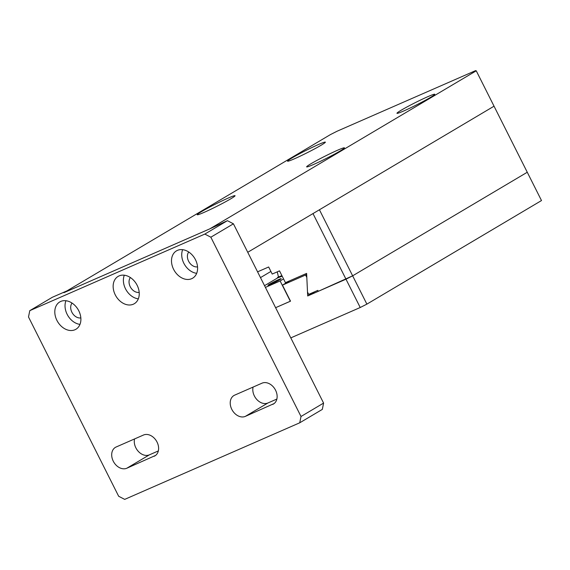 <?xml version="1.0" encoding="UTF-8"?>
<svg xmlns="http://www.w3.org/2000/svg" width="570" height="570" viewBox="0 0 570 570"><rect width="100%" height="100%" fill="white"/><g stroke="black" fill="none" stroke-linecap="round" stroke-linejoin="round"><path stroke-width="0.85" d="M315.089 291.569L307.693 295.958L306.817 277.455L305.584 275.004L282.449 285.128L290.522 301.167L275.609 307.693L290.508 301.145M282.015 275.859L277.469 277.54L278.466 276.949L277.255 271.862M277.469 277.54L277.647 277.896L264.537 285.67M283.561 278.93L280.134 280.96L290.337 301.245M265.406 287.401L280.134 280.96M279.685 279.749A7.41 0.449 153.3 0 1 272.432 283.539A7.41 0.449 153.3 0 1 267.957 285.314A7.41 0.449 153.3 0 1 274.377 281.58A7.41 0.449 153.3 0 1 281.195 278.659A7.41 0.449 153.3 0 1 279.685 279.749M277.647 277.896L282.193 276.208M278.466 276.949L281.922 275.666M366.88 304.131L541.5 200.555L527.264 172.247L352.645 275.823L527.264 172.247L494.04 106.191L319.428 209.767L352.645 275.823L345.99 279.2L360.226 307.508L366.88 304.131L352.645 275.823L318.309 291.313L317.832 290.372L308.684 294.377L307.508 292.047L306.624 273.401L285.442 282.67L279.507 270.871L272.218 274.063L268.655 266.988L257.576 271.833M290.8 337.889L360.226 307.508M307.693 295.958L345.99 279.2L312.987 213.586M306.674 274.362L305.584 275.004M282.449 285.128L289.845 280.739M210.843 237.198L204.822 234.078L29.775 310.664L28.5 316.977L118.667 496.263L124.688 499.384L299.735 422.798L301.01 416.485L210.843 237.198L233.422 223.811L323.589 403.09L301.01 416.485M154.171 456.264A11.906 8.928 -120.7 0 0 154.905 455.886A11.906 8.928 -120.7 0 0 156.779 441.572A11.906 8.928 -120.7 0 0 143.49 435.031L116.138 447.001A11.906 8.928 -120.7 0 0 115.404 447.379A11.906 8.928 -120.7 0 0 113.53 461.693A11.906 8.928 -120.7 0 0 126.818 468.234L155.589 455.423M272.695 404.408A11.906 8.928 -120.7 0 0 273.429 404.03A11.906 8.928 -120.7 0 0 275.303 389.716A11.906 8.928 -120.7 0 0 262.015 383.175L234.662 395.145A11.906 8.928 -120.7 0 0 233.928 395.523A11.906 8.928 -120.7 0 0 232.054 409.837A11.906 8.928 -120.7 0 0 245.342 416.378L274.106 403.567M119.08 275.909A15.875 11.906 -120.7 0 0 118.097 276.414A15.875 11.906 -120.7 0 0 115.959 296.136A15.875 11.906 -120.7 0 0 134.292 303.717A15.875 11.906 -120.7 0 0 136.793 284.63A15.875 11.906 -120.7 0 0 119.08 275.909M60.726 301.437A15.875 11.906 -120.7 0 0 59.75 301.943A15.875 11.906 -120.7 0 0 57.613 321.665A15.875 11.906 -120.7 0 0 75.945 329.246A15.875 11.906 -120.7 0 0 78.446 310.158A15.875 11.906 -120.7 0 0 60.726 301.437M177.427 250.38A15.875 11.906 -120.7 0 0 176.451 250.886A15.875 11.906 -120.7 0 0 174.306 270.608A15.875 11.906 -120.7 0 0 192.646 278.189A15.875 11.906 -120.7 0 0 195.147 259.101A15.875 11.906 -120.7 0 0 177.427 250.38M204.822 234.078L227.402 220.683L209.838 228.834L63.897 292.688L66.904 290.907L52.355 297.269L29.775 310.664M299.735 422.798L322.321 409.403L323.589 403.09M134.549 438.943A11.906 8.928 -120.7 0 0 138.396 451.469A11.906 8.928 -120.7 0 0 149.397 454.839L158.339 450.927M253.073 387.094A11.906 8.928 -120.7 0 0 256.92 399.613A11.906 8.928 -120.7 0 0 267.921 402.983L276.863 399.071M124.303 275.203A15.875 11.906 -120.7 0 0 126.198 290.066A15.875 11.906 -120.7 0 0 138.325 298.851M65.949 300.732A15.875 11.906 -120.7 0 0 67.844 315.595A15.875 11.906 -120.7 0 0 79.978 324.38M182.649 249.674A15.875 11.906 -120.7 0 0 184.545 264.537A15.875 11.906 -120.7 0 0 196.679 273.322M227.402 220.683L233.422 223.811M130.388 277.547A8.992 6.747 -120.7 0 0 130.63 287.43A8.992 6.747 -120.7 0 0 139.194 292.389M72.041 303.076A8.992 6.747 -120.7 0 0 72.283 312.959A8.992 6.747 -120.7 0 0 80.84 317.918M188.741 252.018A8.992 6.747 -120.7 0 0 188.984 261.901A8.992 6.747 -120.7 0 0 197.541 266.86M247.743 252.289L494.04 106.191L476.249 70.808L475.608 70.616L337.027 131.25L330.372 134.627L63.933 292.674L209.803 228.855L476.249 70.808M230.729 198.844A21.161 1.29 153.3 0 1 210.017 209.66A21.161 1.29 153.3 0 1 197.234 214.74A21.161 1.29 153.3 0 1 215.56 204.074A21.161 1.29 153.3 0 1 235.047 195.717A21.161 1.29 153.3 0 1 230.729 198.844M340.133 150.979A21.161 1.29 153.3 0 1 319.421 161.795A21.161 1.29 153.3 0 1 306.639 166.868A21.161 1.29 153.3 0 1 324.964 156.209A21.161 1.29 153.3 0 1 344.451 147.851A21.161 1.29 153.3 0 1 340.133 150.979M430.45 97.406A21.161 1.29 153.3 0 1 409.737 108.222A21.161 1.29 153.3 0 1 396.955 113.295A21.161 1.29 153.3 0 1 415.281 102.636A21.161 1.29 153.3 0 1 434.768 94.278A21.161 1.29 153.3 0 1 430.45 97.406M321.045 145.272A21.161 1.29 153.3 0 1 300.333 156.087A21.161 1.29 153.3 0 1 287.551 161.16A21.161 1.29 153.3 0 1 305.876 150.501A21.161 1.29 153.3 0 1 325.363 142.144A21.161 1.29 153.3 0 1 321.045 145.272M260.483 277.618L270.892 271.441M126.818 468.234L149.397 454.839M245.342 416.378L267.921 402.983"/></g></svg>

